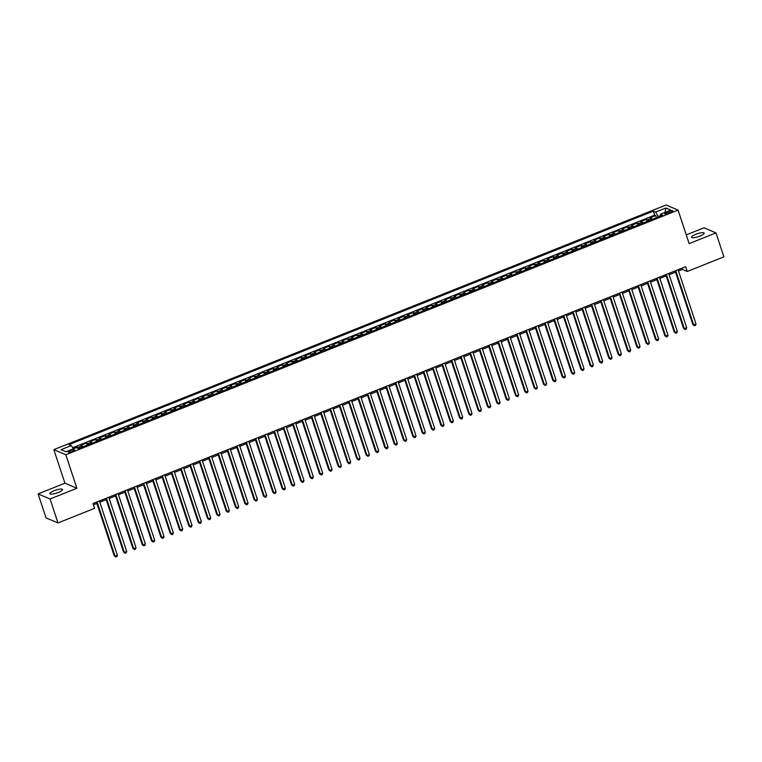 <?xml version="1.0" encoding="UTF-8"?>
<svg xmlns="http://www.w3.org/2000/svg" width="762" height="762" viewBox="0 0 762 762"><rect width="100%" height="100%" fill="white"/><g stroke="black" fill="none" stroke-linecap="round" stroke-linejoin="round"><path stroke-width="1.14" d="M58.283 492.481A6.639 1.534 -18.3 0 0 62.513 489.518A6.639 1.534 -18.3 0 0 54.14 490.718A6.639 1.534 -18.3 0 0 49.911 493.69A6.639 1.534 -18.3 0 0 58.283 492.481M699.935 236.077A6.639 1.534 -18.3 0 0 704.164 233.115A6.639 1.534 -18.3 0 0 695.792 234.315A6.639 1.534 -18.3 0 0 691.563 237.287A6.639 1.534 -18.3 0 0 699.935 236.077M72.466 451.418A3.315 0.772 -18.3 0 0 74.581 449.932A3.315 0.772 -18.3 0 0 70.39 450.533A3.315 0.772 -18.3 0 0 68.275 452.018A3.315 0.772 -18.3 0 0 72.466 451.418M38.1 493.909L50.063 498.996L76.895 488.271L64.932 483.184L38.1 493.909L46.025 517.855L57.979 522.951L94.612 508.311L93.031 503.52L685.686 266.7L687.267 271.491L723.9 256.851L715.975 232.896L704.021 227.8L686.257 234.896M64.932 483.184L53.845 449.647L666.093 204.997L678.056 210.083L65.808 454.743L53.845 449.647M652.301 219.332A4.153 1.029 -111.8 0 0 651.348 218.351L650.167 217.846L655.768 215.608L656.453 217.675M648.567 220.828A4.153 1.029 -111.8 0 0 647.614 219.837L646.433 219.342L647.119 221.409M646.433 219.342L640.832 221.58L642.014 222.075A4.153 1.029 -111.8 0 1 642.976 223.066M633.641 226.79A4.153 1.029 -111.8 0 0 632.679 225.809L631.508 225.304L637.099 223.066L637.784 225.133M624.307 230.524A4.153 1.029 -111.8 0 0 623.354 229.533L622.173 229.038L627.774 226.8L628.45 228.867M614.972 234.248A4.153 1.029 -111.8 0 0 614.02 233.267L612.838 232.762L618.439 230.524L619.125 232.591M605.638 237.982A4.153 1.029 -111.8 0 0 604.685 237.001L603.504 236.496L609.105 234.258L609.791 236.325M596.303 241.716A4.153 1.029 -111.8 0 0 595.351 240.725L594.169 240.22L599.77 237.982L600.456 240.059M586.969 245.44A4.153 1.029 -111.8 0 0 586.016 244.459L584.835 243.954L590.436 241.716L591.122 243.783M577.644 249.174A4.153 1.029 -111.8 0 0 576.682 248.183L575.501 247.679L581.101 245.44L581.787 247.517M568.309 252.898A4.153 1.029 -111.8 0 0 567.347 251.917L566.176 251.412L571.767 249.174L572.452 251.241M558.975 256.632A4.153 1.029 -111.8 0 0 558.022 255.641L556.841 255.146L562.442 252.908L563.118 254.975M549.64 260.356A4.153 1.029 -111.8 0 0 548.688 259.375L547.507 258.87L553.107 256.632L553.793 258.699M540.306 264.09A4.153 1.029 -111.8 0 0 539.353 263.1L538.172 262.604L543.773 260.366L544.459 262.433M530.971 267.814A4.153 1.029 -111.8 0 0 530.019 266.833L528.838 266.329L534.438 264.09L535.124 266.157M521.637 271.548A4.153 1.029 -111.8 0 0 520.684 270.558L519.503 270.062L525.104 267.824L525.79 269.891M512.312 275.282A4.153 1.029 -111.8 0 0 511.35 274.291L510.169 273.787L515.769 271.548L516.455 273.625M502.977 279.006A4.153 1.029 -111.8 0 0 502.015 278.025L500.844 277.52L506.435 275.282L507.121 277.349M493.643 282.74A4.153 1.029 -111.8 0 0 492.69 281.75L491.509 281.245L497.11 279.006L497.786 281.083M484.308 286.464A4.153 1.029 -111.8 0 0 483.356 285.483L482.175 284.978L487.775 282.74L488.461 284.807M474.974 290.198A4.153 1.029 -111.8 0 0 474.021 289.208L472.84 288.703L478.441 286.474L479.127 288.541M465.639 293.922A4.153 1.029 -111.8 0 0 464.687 292.941L463.506 292.437L469.106 290.198L469.792 292.265M456.314 297.656A4.153 1.029 -111.8 0 0 455.352 296.666L454.171 296.17L459.772 293.932L460.458 295.999M446.98 301.381A4.153 1.029 -111.8 0 0 446.018 300.399L444.837 299.895L450.437 297.656L451.123 299.723M437.645 305.114A4.153 1.029 -111.8 0 0 436.683 304.124L435.512 303.628L441.112 301.39L441.789 303.457M428.311 308.848A4.153 1.029 -111.8 0 0 427.358 307.858L426.177 307.353L431.778 305.114L432.454 307.181M418.976 312.572A4.153 1.029 -111.8 0 0 418.024 311.591L416.843 311.087L422.443 308.848L423.129 310.915M409.642 316.306A4.153 1.029 -111.8 0 0 408.689 315.316L407.508 314.811L413.109 312.572L413.795 314.649M400.307 320.03A4.153 1.029 -111.8 0 0 399.355 319.049L398.174 318.545L403.774 316.306L404.46 318.373M390.982 323.764A4.153 1.029 -111.8 0 0 390.02 322.774L388.839 322.269L394.44 320.04L395.126 322.107M381.648 327.489A4.153 1.029 -111.8 0 0 380.686 326.507L379.505 326.003L385.105 323.764L385.791 325.831M372.313 331.222A4.153 1.029 -111.8 0 0 371.361 330.232L370.18 329.736L375.78 327.498L376.457 329.565M362.979 334.947A4.153 1.029 -111.8 0 0 362.026 333.966L360.845 333.461L366.446 331.222L367.132 333.289M353.644 338.68A4.153 1.029 -111.8 0 0 352.692 337.69L351.511 337.195L357.111 334.956L357.797 337.023M344.31 342.405A4.153 1.029 -111.8 0 0 343.357 341.424L342.176 340.919L347.777 338.68L348.463 340.747M334.975 346.138A4.153 1.029 -111.8 0 0 334.023 345.148L332.842 344.653L338.442 342.414L339.128 344.481M325.65 349.872A4.153 1.029 -111.8 0 0 324.688 348.882L323.507 348.377L329.108 346.138L329.794 348.215M316.316 353.597A4.153 1.029 -111.8 0 0 315.354 352.615L314.182 352.111L319.773 349.872L320.459 351.939M306.981 357.33A4.153 1.029 -111.8 0 0 306.029 356.34L304.848 355.835L310.448 353.597L311.125 355.673M297.647 361.055A4.153 1.029 -111.8 0 0 296.694 360.074L295.513 359.569L301.114 357.33L301.8 359.397M288.312 364.788A4.153 1.029 -111.8 0 0 287.36 363.798L286.179 363.293L291.779 361.064L292.465 363.131M278.978 368.513A4.153 1.029 -111.8 0 0 278.025 367.532L276.844 367.027L282.445 364.788L283.131 366.855M269.643 372.247A4.153 1.029 -111.8 0 0 268.691 371.256L267.51 370.761L273.11 368.522L273.796 370.589M260.318 375.971A4.153 1.029 -111.8 0 0 259.356 374.99L258.175 374.485L263.776 372.247L264.462 374.313M250.984 379.705A4.153 1.029 -111.8 0 0 250.022 378.714L248.85 378.219L254.441 375.98L255.127 378.047M241.649 383.438A4.153 1.029 -111.8 0 0 240.697 382.448L239.516 381.943L245.116 379.705L245.793 381.772M232.315 387.163A4.153 1.029 -111.8 0 0 231.362 386.182L230.181 385.677L235.782 383.438L236.468 385.505M222.98 390.896A4.153 1.029 -111.8 0 0 222.028 389.906L220.847 389.401L226.447 387.163L227.133 389.239M213.646 394.621A4.153 1.029 -111.8 0 0 212.693 393.64L211.512 393.135L217.113 390.896L217.799 392.963M204.311 398.355A4.153 1.029 -111.8 0 0 203.359 397.364L202.178 396.859L207.778 394.63L208.464 396.697M194.986 402.079A4.153 1.029 -111.8 0 0 194.024 401.098L192.843 400.593L198.444 398.355L199.13 400.421M185.652 405.813A4.153 1.029 -111.8 0 0 184.69 404.822L183.518 404.327L189.109 402.088L189.795 404.155M176.317 409.537A4.153 1.029 -111.8 0 0 175.365 408.556L174.184 408.051L179.784 405.813L180.461 407.88M166.983 413.271A4.153 1.029 -111.8 0 0 166.03 412.28L164.849 411.785L170.45 409.546L171.136 411.613M157.648 416.995A4.153 1.029 -111.8 0 0 156.696 416.014L155.515 415.509L161.115 413.271L161.801 415.338M148.314 420.729A4.153 1.029 -111.8 0 0 147.361 419.748L146.18 419.243L151.781 417.005L152.467 419.071M138.989 424.463A4.153 1.029 -111.8 0 0 138.027 423.472L136.846 422.967L142.446 420.729L143.132 422.805M129.654 428.187A4.153 1.029 -111.8 0 0 128.692 427.206L127.511 426.701L133.112 424.463L133.798 426.53M120.32 431.921A4.153 1.029 -111.8 0 0 119.358 430.93L118.186 430.425L123.787 428.187L124.463 430.263M110.985 435.645A4.153 1.029 -111.8 0 0 110.033 434.664L108.852 434.159L114.452 431.921L115.129 433.988M101.651 439.379A4.153 1.029 -111.8 0 0 100.698 438.388L99.517 437.893L105.118 435.654L105.804 437.721M92.316 443.103A4.153 1.029 -111.8 0 0 91.364 442.122L90.183 441.617L95.783 439.379L96.469 441.446M82.982 446.837A4.153 1.029 -111.8 0 0 82.029 445.846L80.848 445.351L86.449 443.113L87.135 445.179M668.769 211.445L666.721 212.265A3.219 0.743 -18.3 0 0 664.664 213.703A3.219 0.743 -18.3 0 0 668.722 213.122L670.779 212.303A3.219 0.743 -18.3 0 0 672.827 210.864A3.219 0.743 -18.3 0 0 668.769 211.445L669.255 212.912M660.521 215.532L658.178 216.475L655.615 212.084L653.358 211.122L69.104 444.589L71.371 445.551L61.103 449.656L66.018 451.752L76.276 447.646L78.543 448.608L662.797 215.141L660.53 214.179L660.521 216.056M655.615 212.084L665.883 207.988L670.798 210.074L660.53 214.179M655.768 215.608L654.682 215.151L72.638 447.732M79.248 448.332A4.153 1.029 68.2 0 0 78.296 447.342L77.114 446.837L73.066 448.456M86.449 443.113L87.63 443.608A4.153 1.029 68.2 0 1 88.582 444.598M95.783 439.379L96.965 439.884A4.153 1.029 68.2 0 1 97.917 440.865M105.118 435.654L106.299 436.15A4.153 1.029 68.2 0 1 107.251 437.14M114.452 431.921L115.634 432.425A4.153 1.029 68.2 0 1 116.586 433.407M123.787 428.187L124.958 428.692A4.153 1.029 68.2 0 1 125.92 429.682M133.112 424.463L134.293 424.967A4.153 1.029 68.2 0 1 135.255 425.948M142.446 420.729L143.627 421.234A4.153 1.029 68.2 0 1 144.58 422.224M151.781 417.005L152.962 417.509A4.153 1.029 68.2 0 1 153.914 418.49M161.115 413.271L162.296 413.776A4.153 1.029 68.2 0 1 163.249 414.766M170.45 409.546L171.631 410.042A4.153 1.029 68.2 0 1 172.583 411.032M179.784 405.813L180.965 406.317A4.153 1.029 68.2 0 1 181.918 407.299M189.109 402.088L190.29 402.584A4.153 1.029 68.2 0 1 191.252 403.574M198.444 398.355L199.625 398.859A4.153 1.029 68.2 0 1 200.587 399.84M207.778 394.63L208.959 395.126A4.153 1.029 68.2 0 1 209.912 396.116M217.113 390.896L218.294 391.401A4.153 1.029 68.2 0 1 219.246 392.382M226.447 387.163L227.628 387.668A4.153 1.029 68.2 0 1 228.581 388.658M235.782 383.438L236.963 383.943A4.153 1.029 68.2 0 1 237.915 384.924M245.116 379.705L246.288 380.209A4.153 1.029 68.2 0 1 247.25 381.2M254.441 375.98L255.622 376.485A4.153 1.029 68.2 0 1 256.584 377.466M263.776 372.247L264.957 372.751A4.153 1.029 68.2 0 1 265.919 373.732M273.11 368.522L274.291 369.018A4.153 1.029 68.2 0 1 275.244 370.008M282.445 364.788L283.626 365.293A4.153 1.029 68.2 0 1 284.578 366.274M291.779 361.064L292.96 361.559A4.153 1.029 68.2 0 1 293.913 362.55M301.114 357.33L302.295 357.835A4.153 1.029 68.2 0 1 303.247 358.816M310.448 353.597L311.62 354.101A4.153 1.029 68.2 0 1 312.582 355.092M319.773 349.872L320.954 350.377A4.153 1.029 68.2 0 1 321.916 351.358M329.108 346.138L330.289 346.643A4.153 1.029 68.2 0 1 331.241 347.634M338.442 342.414L339.623 342.919A4.153 1.029 68.2 0 1 340.576 343.9M347.777 338.68L348.958 339.185A4.153 1.029 68.2 0 1 349.91 340.176M357.111 334.956L358.292 335.451A4.153 1.029 68.2 0 1 359.245 336.442M366.446 331.222L367.627 331.727A4.153 1.029 68.2 0 1 368.579 332.708M375.78 327.498L376.952 327.993A4.153 1.029 68.2 0 1 377.914 328.984M385.105 323.764L386.286 324.269A4.153 1.029 68.2 0 1 387.248 325.25M394.44 320.04L395.621 320.535A4.153 1.029 68.2 0 1 396.573 321.526M403.774 316.306L404.955 316.811A4.153 1.029 68.2 0 1 405.908 317.792M413.109 312.572L414.29 313.077A4.153 1.029 68.2 0 1 415.242 314.068M422.443 308.848L423.624 309.353A4.153 1.029 68.2 0 1 424.577 310.334M431.778 305.114L432.959 305.619A4.153 1.029 68.2 0 1 433.911 306.61M441.112 301.39L442.284 301.885A4.153 1.029 68.2 0 1 443.246 302.876M450.437 297.656L451.618 298.161A4.153 1.029 68.2 0 1 452.58 299.142M459.772 293.932L460.953 294.427A4.153 1.029 68.2 0 1 461.905 295.418M469.106 290.198L470.287 290.703A4.153 1.029 68.2 0 1 471.24 291.684M478.441 286.474L479.622 286.969A4.153 1.029 68.2 0 1 480.574 287.96M487.775 282.74L488.956 283.245A4.153 1.029 68.2 0 1 489.909 284.226M497.11 279.006L498.291 279.511A4.153 1.029 68.2 0 1 499.243 280.502M506.435 275.282L507.616 275.787A4.153 1.029 68.2 0 1 508.578 276.768M515.769 271.548L516.95 272.053A4.153 1.029 68.2 0 1 517.912 273.044M525.104 267.824L526.285 268.329A4.153 1.029 68.2 0 1 527.237 269.31M534.438 264.09L535.619 264.595A4.153 1.029 68.2 0 1 536.572 265.586M543.773 260.366L544.954 260.861A4.153 1.029 68.2 0 1 545.906 261.852M553.107 256.632L554.288 257.137A4.153 1.029 68.2 0 1 555.241 258.118M562.442 252.908L563.623 253.403A4.153 1.029 68.2 0 1 564.575 254.394M571.767 249.174L572.948 249.679A4.153 1.029 68.2 0 1 573.91 250.66M581.101 245.44L582.282 245.945A4.153 1.029 68.2 0 1 583.244 246.936M590.436 241.716L591.617 242.221A4.153 1.029 68.2 0 1 592.569 243.202M599.77 237.982L600.951 238.487A4.153 1.029 68.2 0 1 601.904 239.478M609.105 234.258L610.286 234.763A4.153 1.029 68.2 0 1 611.238 235.744M618.439 230.524L619.62 231.029A4.153 1.029 68.2 0 1 620.573 232.019M627.774 226.8L628.945 227.295A4.153 1.029 68.2 0 1 629.907 228.286M637.099 223.066L638.28 223.571A4.153 1.029 68.2 0 1 639.242 224.552M50.063 498.996L57.979 522.951M76.895 488.271L65.808 454.743M678.056 210.083L689.143 243.621L715.975 232.896M678.485 270.996L682.419 269.424L687.267 271.491M93.45 504.777L96.888 503.406M99.832 502.225L106.223 499.672M109.166 498.491L115.557 495.938M118.501 494.767L124.882 492.214M127.835 491.033L134.217 488.48M137.17 487.309L143.551 484.756M146.504 483.575L152.886 481.022M155.829 479.85L162.22 477.298M165.163 476.117L171.555 473.564M174.498 472.392L180.889 469.84M183.833 468.659L190.214 466.106M193.167 464.925L199.549 462.372M202.501 461.2L208.883 458.648M211.836 457.467L218.218 454.914M221.161 453.742L227.552 451.19M230.495 450.009L236.887 447.456M239.83 446.284L246.221 443.732M249.164 442.551L255.546 439.998M258.499 438.826L264.881 436.274M267.833 435.092L274.215 432.54M277.158 431.359L283.55 428.815M286.493 427.634L292.884 425.082M295.827 423.901L302.219 421.348M305.162 420.176L311.553 417.624M314.496 416.443L320.878 413.89M323.831 412.718L330.213 410.166M333.165 408.984L339.547 406.432M342.49 405.26L348.882 402.707M351.825 401.526L358.216 398.974M361.159 397.793L367.551 395.249M370.494 394.068L376.885 391.516M379.828 390.334L386.21 387.782M389.163 386.61L395.545 384.058M398.497 382.876L404.879 380.324M407.822 379.152L414.214 376.599M417.157 375.418L423.548 372.866M426.491 371.694L432.883 369.141M435.826 367.96L442.208 365.408M445.16 364.236L451.542 361.683M454.495 360.502L460.877 357.95M463.829 356.768L470.211 354.216M473.154 353.044L479.546 350.491M482.489 349.31L488.88 346.758M491.823 345.586L498.215 343.033M501.158 341.852L507.54 339.3M510.492 338.128L516.874 335.575M519.827 334.394L526.209 331.841M529.161 330.67L535.543 328.117M538.486 326.936L544.878 324.383M547.821 323.202L554.212 320.659M557.155 319.478L563.547 316.925M566.49 315.744L572.872 313.192M575.824 312.02L582.206 309.467M585.159 308.286L591.541 305.733M594.484 304.562L600.875 302.009M603.818 300.828L610.21 298.275M613.153 297.104L619.544 294.551M622.487 293.37L628.879 290.817M631.822 289.646L638.204 287.093M641.156 285.912L647.538 283.359M650.491 282.178L656.873 279.625M659.816 278.454L666.207 275.901M669.15 274.72L675.542 272.167M682 268.167L682.419 269.424M654.682 215.151L653.358 211.122M77.114 446.837L77.562 448.199M71.371 445.551L73.285 448.847M665.007 212.388L665.883 207.988M675.122 270.92L692.868 324.574L693.677 324.917L675.742 270.672M696.011 323.983L695.477 325.403L694.544 325.774L693.677 324.917L696.011 323.983L678.075 269.738M694.544 325.774L692.868 324.574M665.788 274.644L683.533 328.298L684.343 328.641L666.407 274.396M686.676 327.708L686.143 329.136L685.209 329.508L684.343 328.641L686.676 327.708L668.741 273.472M685.209 329.508L683.533 328.298M656.463 278.378L674.199 332.032L675.008 332.375L657.073 278.13M677.342 331.441L676.818 332.861L675.884 333.232L675.008 332.375L677.342 331.441L659.406 277.197M675.884 333.232L674.199 332.032M647.129 282.102L664.874 335.756L665.674 336.099L647.738 281.864M668.007 335.175L667.483 336.594L666.55 336.966L665.674 336.099L668.007 335.175L650.072 280.93M666.55 336.966L664.874 335.756M637.794 285.836L655.539 339.49L656.349 339.833L638.404 285.588M658.682 338.899L658.149 340.319L657.215 340.7L656.349 339.833L658.682 338.899L640.737 284.655M657.215 340.7L655.539 339.49M628.459 289.56L646.205 343.214L647.014 343.567L629.069 289.322M649.348 342.633L648.814 344.053L647.881 344.424L647.014 343.567L649.348 342.633L631.403 288.388M647.881 344.424L646.205 343.214M619.125 293.294L636.87 346.948L637.68 347.291L619.744 293.046M640.013 346.358L639.48 347.777L638.546 348.158L637.68 347.291L640.013 346.358L622.068 292.113M638.546 348.158L636.87 346.948M609.791 297.018L627.536 350.672L628.345 351.025L610.41 296.78M630.679 350.091L630.145 351.511L629.212 351.882L628.345 351.025L630.679 350.091L612.743 295.847M629.212 351.882L627.536 350.672M600.456 300.752L618.201 354.406L619.011 354.749L601.075 300.504M621.344 353.816L620.811 355.244L619.877 355.616L619.011 354.749L621.344 353.816L603.409 299.571M619.877 355.616L618.201 354.406M591.131 304.486L608.876 358.14L609.676 358.483L591.741 304.238M612.01 357.549L611.486 358.969L610.553 359.34L609.676 358.483L612.01 357.549L594.074 303.305M610.553 359.34L608.876 358.14M581.797 308.21L599.542 361.864L600.351 362.207L582.406 307.962M602.675 361.274L602.151 362.702L601.218 363.074L600.351 362.207L602.675 361.274L584.74 307.029M601.218 363.074L599.542 361.864M572.462 311.944L590.207 365.598L591.017 365.941L573.072 311.696M593.35 365.008L592.817 366.427L591.884 366.798L591.017 365.941L593.35 365.008L575.405 310.763M591.884 366.798L590.207 365.598M563.128 315.668L580.873 369.322L581.682 369.665L563.737 315.42M584.016 368.732L583.482 370.161L582.549 370.532L581.682 369.665L584.016 368.732L566.071 314.496M582.549 370.532L580.873 369.322M553.793 319.402L571.538 373.056L572.348 373.399L554.412 319.154M574.681 372.466L574.148 373.885L573.214 374.256L572.348 373.399L574.681 372.466L556.746 318.221M573.214 374.256L571.538 373.056M544.459 323.126L562.204 376.78L563.013 377.123L545.078 322.888M565.347 376.199L564.813 377.619L563.88 377.99L563.013 377.123L565.347 376.199L547.411 321.955M563.88 377.99L562.204 376.78M535.124 326.86L552.869 380.514L553.679 380.857L535.743 326.612M556.012 379.924L555.488 381.343L554.555 381.724L553.679 380.857L556.012 379.924L538.077 325.679M554.555 381.724L552.869 380.514M525.799 330.584L543.544 384.238L544.344 384.591L526.409 330.346M546.678 383.657L546.154 385.077L545.221 385.448L544.344 384.591L546.678 383.657L528.742 329.413M545.221 385.448L543.544 384.238M516.465 334.318L534.21 387.972L535.019 388.315L517.074 334.07M537.343 387.382L536.819 388.81L535.886 389.182L535.019 388.315L537.343 387.382L519.408 333.137M535.886 389.182L534.21 387.972M507.13 338.052L524.875 391.706L525.685 392.049L507.74 337.804M528.018 391.116L527.485 392.535L526.552 392.906L525.685 392.049L528.018 391.116L510.073 336.871M526.552 392.906L524.875 391.706M497.796 341.776L515.541 395.43L516.35 395.773L498.405 341.528M518.684 394.84L518.15 396.269L517.217 396.64L516.35 395.773L518.684 394.84L500.739 340.595M517.217 396.64L515.541 395.43M488.461 345.51L506.206 399.164L507.016 399.507L489.08 345.262M509.349 398.574L508.816 399.993L507.883 400.364L507.016 399.507L509.349 398.574L491.414 344.329M507.883 400.364L506.206 399.164M479.127 349.234L496.872 402.888L497.681 403.231L479.746 348.986M500.015 402.298L499.481 403.727L498.548 404.098L497.681 403.231L500.015 402.298L482.079 348.063M498.548 404.098L496.872 402.888M469.792 352.968L487.537 406.622L488.347 406.965L470.411 352.72M490.68 406.032L490.157 407.451L489.223 407.822L488.347 406.965L490.68 406.032L472.745 351.787M489.223 407.822L487.537 406.622M460.467 356.692L478.212 410.347L479.012 410.689L461.077 356.454M481.346 409.765L480.822 411.185L479.889 411.556L479.012 410.689L481.346 409.765L463.41 355.521M479.889 411.556L478.212 410.347M451.133 360.426L468.878 414.08L469.687 414.423L451.742 360.178M472.021 413.49L471.488 414.909L470.554 415.29L469.687 414.423L472.021 413.49L454.076 359.245M470.554 415.29L468.878 414.08M441.798 364.15L459.543 417.805L460.353 418.157L442.408 363.912M462.686 417.224L462.153 418.643L461.22 419.014L460.353 418.157L462.686 417.224L444.741 362.979M461.22 419.014L459.543 417.805M432.464 367.884L450.209 421.538L451.018 421.881L433.073 367.636M453.352 420.948L452.818 422.367L451.885 422.748L451.018 421.881L453.352 420.948L435.407 366.703M451.885 422.748L450.209 421.538M423.129 371.608L440.874 425.272L441.684 425.615L423.748 371.37M444.017 424.682L443.484 426.101L442.551 426.472L441.684 425.615L444.017 424.682L426.082 370.437M442.551 426.472L440.874 425.272M413.795 375.342L431.54 428.996L432.349 429.339L414.414 375.095M434.683 428.406L434.149 429.835L433.216 430.206L432.349 429.339L434.683 428.406L416.747 374.161M433.216 430.206L431.54 428.996M404.46 379.076L422.205 432.73L423.015 433.073L405.079 378.828M425.348 432.14L424.825 433.559L423.891 433.93L423.015 433.073L425.348 432.14L407.413 377.895M423.891 433.93L422.205 432.73M395.135 382.8L412.88 436.455L413.68 436.797L395.745 382.553M416.014 435.864L415.49 437.293L414.557 437.664L413.68 436.797L416.014 435.864L398.078 381.629M414.557 437.664L412.88 436.455M385.801 386.534L403.546 440.188L404.355 440.531L386.41 386.286M406.689 439.598L406.156 441.017L405.222 441.388L404.355 440.531L406.689 439.598L388.744 385.353M405.222 441.388L403.546 440.188M376.466 390.258L394.211 443.913L395.021 444.256L377.076 390.011M397.354 443.332L396.821 444.751L395.888 445.122L395.021 444.256L397.354 443.332L379.409 389.087M395.888 445.122L394.211 443.913M367.132 393.992L384.877 447.646L385.686 447.989L367.741 393.744M388.02 447.056L387.487 448.475L386.553 448.856L385.686 447.989L388.02 447.056L370.075 392.811M386.553 448.856L384.877 447.646M357.797 397.716L375.542 451.371L376.352 451.714L358.416 397.478M378.685 450.79L378.152 452.209L377.219 452.58L376.352 451.714L378.685 450.79L360.75 396.545M377.219 452.58L375.542 451.371M348.463 401.45L366.208 455.105L367.017 455.447L349.082 401.203M369.351 454.514L368.818 455.933L367.884 456.314L367.017 455.447L369.351 454.514L351.415 400.269M367.884 456.314L366.208 455.105M339.138 405.174L356.873 458.829L357.683 459.181L339.747 404.936M360.016 458.248L359.493 459.667L358.559 460.038L357.683 459.181L360.016 458.248L342.081 404.003M358.559 460.038L356.873 458.829M329.803 408.908L347.548 462.563L348.348 462.905L330.413 408.661M350.682 461.972L350.158 463.401L349.225 463.772L348.348 462.905L350.682 461.972L332.746 407.727M349.225 463.772L347.548 462.563M320.469 412.642L338.214 466.296L339.023 466.639L321.078 412.394M341.357 465.706L340.824 467.125L339.89 467.497L339.023 466.639L341.357 465.706L323.412 411.461M339.89 467.497L338.214 466.296M311.134 416.366L328.879 470.021L329.689 470.364L311.744 416.119M332.022 469.43L331.489 470.859L330.556 471.23L329.689 470.364L332.022 469.43L314.077 415.185M330.556 471.23L328.879 470.021M301.8 420.1L319.545 473.754L320.354 474.097L302.419 419.852M322.688 473.164L322.155 474.583L321.221 474.955L320.354 474.097L322.688 473.164L304.743 418.919M321.221 474.955L319.545 473.754M292.465 423.824L310.21 477.479L311.02 477.822L293.084 423.577M313.353 476.888L312.82 478.317L311.887 478.688L311.02 477.822L313.353 476.888L295.418 422.653M311.887 478.688L310.21 477.479M283.131 427.558L300.876 481.213L301.685 481.555L283.75 427.311M304.019 480.622L303.486 482.041L302.552 482.413L301.685 481.555L304.019 480.622L286.083 426.377M302.552 482.413L300.876 481.213M273.806 431.282L291.541 484.937L292.351 485.28L274.415 431.044M294.684 484.356L294.161 485.775L293.227 486.146L292.351 485.28L294.684 484.356L276.749 430.111M293.227 486.146L291.541 484.937M264.471 435.016L282.216 488.671L283.016 489.013L265.081 434.769M285.35 488.08L284.826 489.499L283.893 489.88L283.016 489.013L285.35 488.08L267.414 433.835M283.893 489.88L282.216 488.671M255.137 438.741L272.882 492.395L273.691 492.747L255.746 438.502M276.025 491.814L275.492 493.233L274.558 493.605L273.691 492.747L276.025 491.814L258.08 437.569M274.558 493.605L272.882 492.395M245.802 442.474L263.547 496.129L264.357 496.472L246.412 442.227M266.69 495.538L266.157 496.967L265.224 497.338L264.357 496.472L266.69 495.538L248.745 441.293M265.224 497.338L263.547 496.129M236.468 446.199L254.213 499.862L255.022 500.205L237.087 445.96M257.356 499.272L256.823 500.691L255.889 501.063L255.022 500.205L257.356 499.272L239.411 445.027M255.889 501.063L254.213 499.862M227.133 449.932L244.878 503.587L245.688 503.93L227.752 449.685M248.021 502.996L247.488 504.425L246.555 504.796L245.688 503.93L248.021 502.996L230.086 448.751M246.555 504.796L244.878 503.587M217.799 453.666L235.544 507.321L236.353 507.663L218.418 453.419M238.687 506.73L238.154 508.149L237.23 508.521L236.353 507.663L238.687 506.73L220.751 452.485M237.23 508.521L235.544 507.321M208.474 457.39L226.219 511.045L227.019 511.388L209.083 457.143M229.352 510.454L228.829 511.883L227.895 512.255L227.019 511.388L229.352 510.454L211.417 456.219M227.895 512.255L226.219 511.045M199.139 461.124L216.884 514.779L217.694 515.122L199.749 460.877M220.018 514.188L219.494 515.607L218.561 515.979L217.694 515.122L220.018 514.188L202.082 459.943M218.561 515.979L216.884 514.779M189.805 464.849L207.55 518.503L208.359 518.846L190.414 464.61M210.693 517.922L210.16 519.341L209.226 519.713L208.359 518.846L210.693 517.922L192.748 463.677M209.226 519.713L207.55 518.503M180.47 468.582L198.215 522.237L199.025 522.58L181.08 468.335M201.359 521.646L200.825 523.065L199.892 523.446L199.025 522.58L201.359 521.646L183.413 467.401M199.892 523.446L198.215 522.237M171.136 472.307L188.881 525.961L189.69 526.313L171.755 472.069M192.024 525.38L191.491 526.799L190.557 527.171L189.69 526.313L192.024 525.38L174.088 471.135M190.557 527.171L188.881 525.961M161.801 476.04L179.546 529.695L180.356 530.038L162.42 475.793M182.69 529.104L182.156 530.523L181.223 530.904L180.356 530.038L182.69 529.104L164.754 474.859M181.223 530.904L179.546 529.695M152.467 479.765L170.212 533.419L171.021 533.771L153.086 479.527M173.355 532.838L172.831 534.257L171.898 534.629L171.021 533.771L173.355 532.838L155.419 478.593M171.898 534.629L170.212 533.419M143.142 483.499L160.887 537.153L161.687 537.496L143.751 483.251M164.02 536.562L163.497 537.991L162.563 538.363L161.687 537.496L164.02 536.562L146.085 482.317M162.563 538.363L160.887 537.153M133.807 487.232L151.552 540.887L152.362 541.23L134.417 486.985M154.696 540.296L154.162 541.715L153.229 542.087L152.362 541.23L154.696 540.296L136.75 486.051M153.229 542.087L151.552 540.887M124.473 490.957L142.218 544.611L143.027 544.954L125.082 490.709M145.361 544.02L144.828 545.449L143.894 545.821L143.027 544.954L145.361 544.02L127.416 489.776M143.894 545.821L142.218 544.611M115.138 494.69L132.883 548.345L133.693 548.688L115.748 494.443M136.027 547.754L135.493 549.173L134.56 549.545L133.693 548.688L136.027 547.754L118.081 493.509M134.56 549.545L132.883 548.345M105.804 498.415L123.549 552.069L124.358 552.412L106.423 498.167M126.692 551.478L126.159 552.907L125.225 553.279L124.358 552.412L126.692 551.478L108.756 497.243M125.225 553.279L123.549 552.069M96.469 502.148L114.214 555.803L115.024 556.146L97.088 501.901M117.358 555.212L116.824 556.631L115.891 557.003L115.024 556.146L117.358 555.212L99.422 500.967M115.891 557.003L114.214 555.803M647.614 219.837L651.348 218.351M78.296 447.342L82.029 445.846M87.63 443.608L91.364 442.122M96.965 439.884L100.698 438.388M106.299 436.15L110.033 434.664M115.634 432.425L119.358 430.93M124.958 428.692L128.692 427.206M134.293 424.967L138.027 423.472M143.627 421.234L147.361 419.748M152.962 417.509L156.696 416.014M162.296 413.776L166.03 412.28M171.631 410.042L175.365 408.556M180.965 406.317L184.69 404.822M190.29 402.584L194.024 401.098M199.625 398.859L203.359 397.364M208.959 395.126L212.693 393.64M218.294 391.401L222.028 389.906M227.628 387.668L231.362 386.182M236.963 383.943L240.697 382.448M246.288 380.209L250.022 378.714M255.622 376.485L259.356 374.99M264.957 372.751L268.691 371.256M274.291 369.018L278.025 367.532M283.626 365.293L287.36 363.798M292.96 361.559L296.694 360.074M302.295 357.835L306.029 356.34M311.62 354.101L315.354 352.615M320.954 350.377L324.688 348.882M330.289 346.643L334.023 345.148M339.623 342.919L343.357 341.424M348.958 339.185L352.692 337.69M358.292 335.451L362.026 333.966M367.627 331.727L371.361 330.232M376.952 327.993L380.686 326.507M386.286 324.269L390.02 322.774M395.621 320.535L399.355 319.049M404.955 316.811L408.689 315.316M414.29 313.077L418.024 311.591M423.624 309.353L427.358 307.858M432.959 305.619L436.683 304.124M442.284 301.885L446.018 300.399M451.618 298.161L455.352 296.666M460.953 294.427L464.687 292.941M470.287 290.703L474.021 289.208M479.622 286.969L483.356 285.483M488.956 283.245L492.69 281.75M498.291 279.511L502.015 278.025M507.616 275.787L511.35 274.291M516.95 272.053L520.684 270.558M526.285 268.329L530.019 266.833M535.619 264.595L539.353 263.1M544.954 260.861L548.688 259.375M554.288 257.137L558.022 255.641M563.623 253.403L567.347 251.917M572.948 249.679L576.682 248.183M582.282 245.945L586.016 244.459M591.617 242.221L595.351 240.725M600.951 238.487L604.685 237.001M610.286 234.763L614.02 233.267M619.62 231.029L623.354 229.533M628.945 227.295L632.679 225.809M638.28 223.571L642.014 222.075M667.169 213.636L666.721 212.265"/></g></svg>
